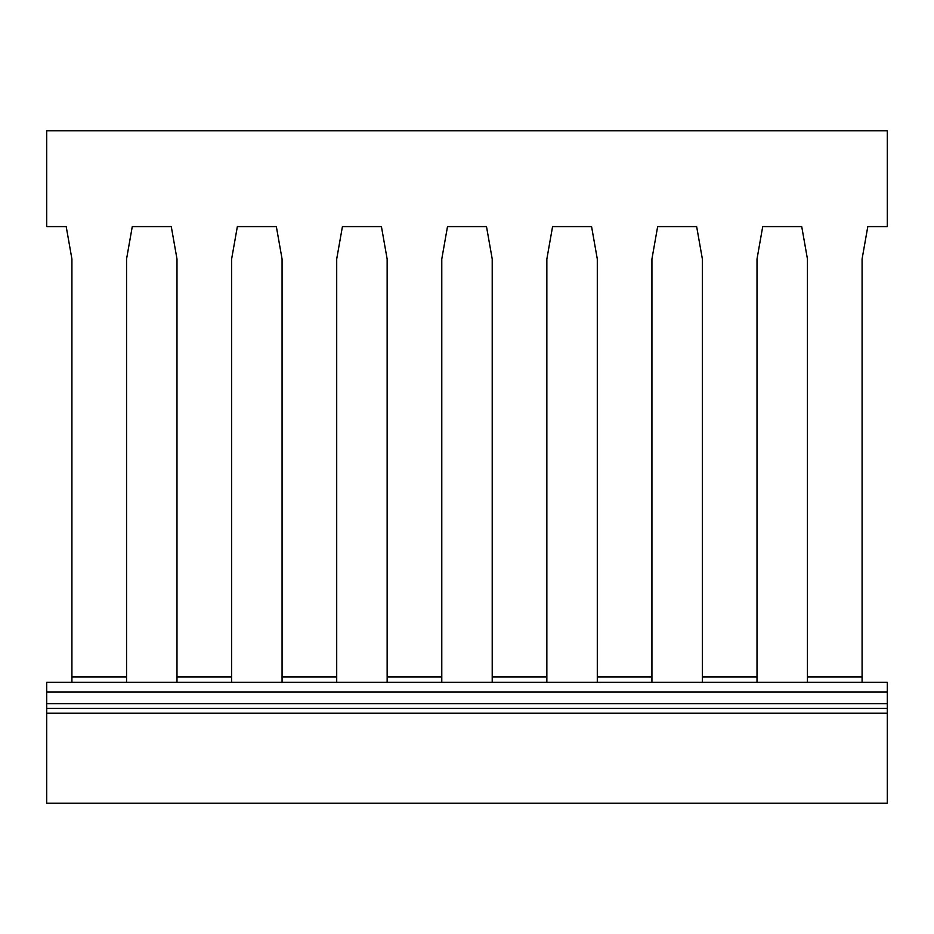 <?xml version="1.0" encoding="UTF-8"?>
<svg xmlns="http://www.w3.org/2000/svg" width="934" height="934" viewBox="0 0 934 934"><rect width="100%" height="100%" fill="white"/><g stroke="black" fill="none" stroke-linecap="round" stroke-linejoin="round"><path stroke-width="1.4" d="M887.3 226.588L887.3 130.76L46.7 130.76L46.7 226.588L66.197 226.588L71.918 259.01L71.918 676.928L126.557 676.928L126.557 259.01L132.278 226.588L171.272 226.588L176.993 259.01L176.993 676.928L231.632 676.928L231.632 259.01L237.353 226.588L276.347 226.588L282.068 259.01L282.068 676.928L336.707 676.928L336.707 259.01L342.428 226.588L381.422 226.588L387.143 259.01L387.143 676.928L441.782 676.928L441.782 259.01L447.503 226.588L486.497 226.588L492.218 259.01L492.218 676.928L546.857 676.928L546.857 259.01L552.578 226.588L591.572 226.588L597.293 259.01L597.293 676.928L651.932 676.928L651.932 259.01L657.653 226.588L696.647 226.588L702.368 259.01L702.368 676.928L757.007 676.928L757.007 259.01L762.728 226.588L801.722 226.588L807.443 259.01L807.443 676.928L862.082 676.928L862.082 259.01L867.803 226.588L887.3 226.588M71.918 667.903L71.918 259.01L66.197 226.588M862.082 676.928L862.082 682.357M176.993 682.357L176.993 676.928M126.557 676.928L126.557 682.357M71.918 682.357L71.918 676.928M231.632 676.928L231.632 682.357M336.707 676.928L336.707 682.357M282.068 682.357L282.068 676.928M441.782 676.928L441.782 682.357M387.143 682.357L387.143 676.928M546.857 676.928L546.857 682.357M492.218 682.357L492.218 676.928M651.932 676.928L651.932 682.357M597.293 682.357L597.293 676.928M757.007 676.928L757.007 682.357M702.368 682.357L702.368 676.928M807.443 682.357L807.443 676.928M862.082 667.903L862.082 259.01L867.803 226.588M757.007 667.903L757.007 259.01L762.728 226.588L801.722 226.588L807.443 259.01L807.443 667.903M651.932 667.903L651.932 259.01L657.653 226.588L696.647 226.588L702.368 259.01L702.368 667.903M546.857 667.903L546.857 259.01L552.578 226.588L591.572 226.588L597.293 259.01L597.293 667.903M441.782 667.903L441.782 259.01L447.503 226.588L486.497 226.588L492.218 259.01L492.218 667.903M336.707 667.903L336.707 259.01L342.428 226.588L381.422 226.588L387.143 259.01L387.143 667.903M231.632 667.903L231.632 259.01L237.353 226.588L276.347 226.588L282.068 259.01L282.068 667.903M126.557 667.903L126.557 259.01L132.278 226.588L171.272 226.588L176.993 259.01L176.993 667.903M46.7 691.966L887.3 691.966L887.3 682.357L46.7 682.357L46.7 703.652L887.3 703.652L887.3 713.237L46.7 713.237L46.7 803.24L887.3 803.24L887.3 713.237M46.7 713.237L46.7 703.652M887.3 691.966L887.3 703.652M46.7 708.416L887.3 708.416"/></g></svg>
